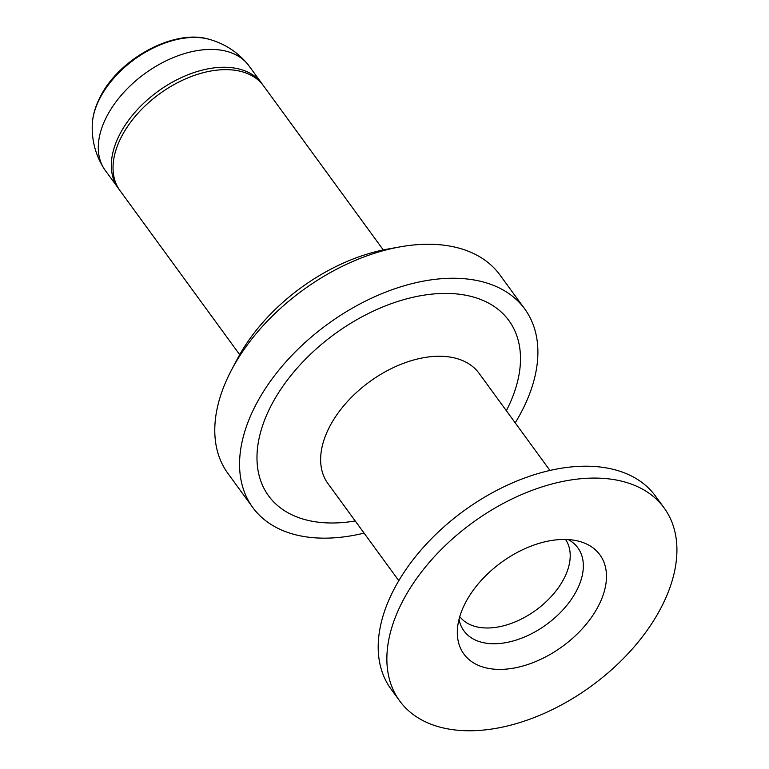 <?xml version="1.0" encoding="UTF-8"?>
<svg xmlns="http://www.w3.org/2000/svg" width="769" height="769" viewBox="0 0 769 769"><rect width="100%" height="100%" fill="white"/><g stroke="black" fill="none" stroke-linecap="round" stroke-linejoin="round"><path stroke-width="1.15" d="M239.697 354.682L119.983 190.606A88.858 54.83 -36.1 0 1 166.094 89.367A88.858 54.83 -36.1 0 1 263.556 85.859L383.27 249.935M364.083 533.109A168.363 103.892 -36.1 0 1 252.713 507.434L227.932 473.454A168.363 103.892 -36.1 0 1 222.933 465.437A168.363 103.892 -36.1 0 1 231.517 369.995L237.352 358.969A150.301 92.741 -36.1 0 1 388.057 249.012L400.351 246.82A168.363 103.892 -36.1 0 1 499.956 274.985L524.746 308.965A168.363 103.892 -36.1 0 1 529.735 316.982A168.363 103.892 -36.1 0 1 515.211 422.854M231.517 369.995A168.363 103.892 -36.1 0 1 400.351 246.82M602.396 558.823A84.186 51.946 143.9 0 0 578.682 541.193A84.186 51.946 143.9 0 0 501.282 562.466A84.186 51.946 143.9 0 0 457.401 629.676A84.186 51.946 143.9 0 0 461.39 650.036A84.186 51.946 143.9 0 0 556.227 650.718A84.186 51.946 143.9 0 0 602.396 558.823M394.805 693.109A163.691 100.999 -36.1 0 1 478.424 518.537A163.691 100.999 -36.1 0 1 664.137 507.953A163.691 100.999 -36.1 0 1 668.982 515.739A163.691 100.999 -36.1 0 1 585.363 690.312A163.691 100.999 -36.1 0 1 399.659 700.905A163.691 100.999 -36.1 0 1 394.805 693.109M118.253 188.222A88.858 54.83 143.9 0 1 119.839 134.2A88.858 54.83 143.9 0 1 191.885 73.286A88.858 54.83 143.9 0 1 261.825 83.475L248.81 65.634A88.858 54.83 143.9 0 0 247.56 64.029A88.858 54.83 143.9 0 0 177.408 55.974A88.858 54.83 143.9 0 0 106.824 116.359A88.858 54.83 143.9 0 0 104.084 168.709A88.858 54.83 143.9 0 0 105.238 170.382L119.157 189.414M664.137 507.953L655.457 496.063A163.691 100.999 143.9 0 0 475.924 502.532A163.691 100.999 143.9 0 0 386.134 681.219A163.691 100.999 143.9 0 0 390.979 689.014L399.659 700.905M252.713 507.434A168.363 103.892 -36.1 0 1 247.724 499.417A168.363 103.892 -36.1 0 1 333.736 319.856A168.363 103.892 -36.1 0 1 524.746 308.965M355.22 520.959A148.725 91.771 -36.1 0 1 257.067 461.544A148.725 91.771 -36.1 0 1 345.752 326.421A148.725 91.771 -36.1 0 1 513.288 327.623A148.725 91.771 -36.1 0 1 506.348 410.704M549.931 470.445L479.077 373.321A93.539 57.713 143.9 0 0 376.483 377.021A93.539 57.713 143.9 0 0 325.172 479.125A93.539 57.713 143.9 0 0 327.95 483.586L398.803 580.701M459.035 619.295A70.488 43.497 143.9 0 0 461.861 627.542A70.488 43.497 143.9 0 0 541.261 628.11A70.488 43.497 143.9 0 0 579.932 551.162A70.488 43.497 143.9 0 0 568.301 539.578M247.56 64.029C237.304 51.859 224.538 43.631 209.255 39.334A80.591 49.725 143.9 0 0 99.96 98.144A80.591 49.725 143.9 0 0 92.261 124.693C91.684 140.554 95.625 155.223 104.084 168.709M459.766 616.632A65.48 40.401 143.9 0 0 534.09 611.47A65.48 40.401 143.9 0 0 567.051 541.982A65.48 40.401 143.9 0 0 565.532 539.463M209.255 39.334C174.573 28.501 119.137 58.569 100.23 96.884C95.327 106.324 92.665 115.59 92.261 124.693M261.825 83.475L262.681 84.705"/></g></svg>
